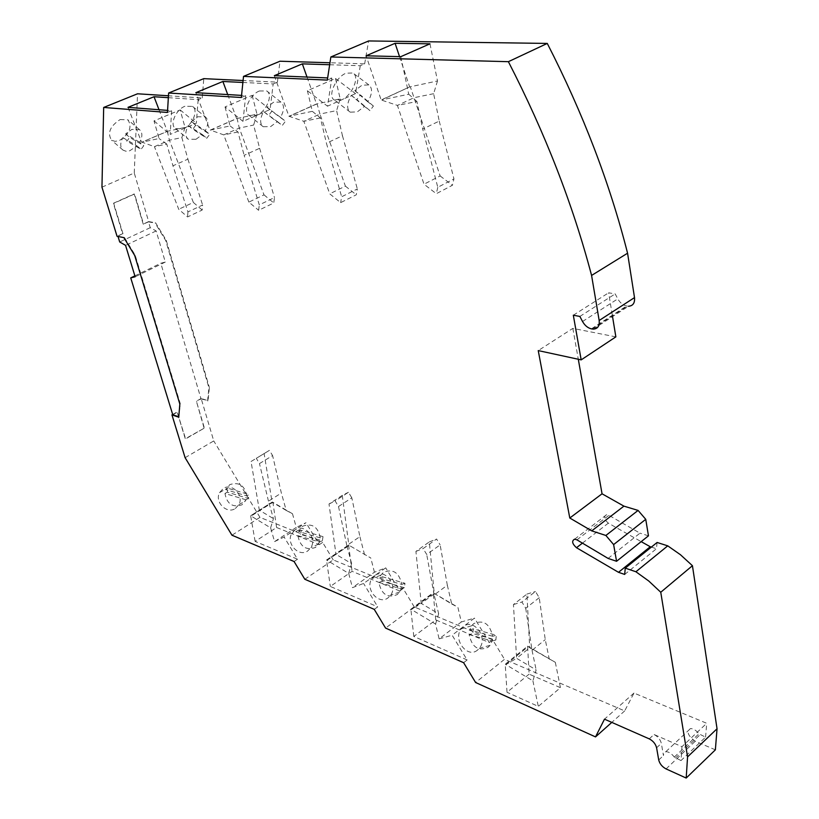 <?xml version="1.0" encoding="UTF-8"?>
<svg xmlns="http://www.w3.org/2000/svg" width="819" height="819" viewBox="0 0 819 819"><rect width="100%" height="100%" fill="white"/><g stroke="black" fill="none" stroke-linecap="round" stroke-linejoin="round"><path stroke-width="0.61" stroke-dasharray="4.09 3.07" d="M263.616 111.568L277.365 121.55L270.659 126.587L263.196 126.72C259.684 123.679 259.828 118.632 263.616 111.568L268.601 115.52L271.816 111.22L285.462 121.232L282.299 125.461L268.601 115.52M529.105 674.139L507.022 692.29L505.21 664.209L527.62 646.16L529.105 674.139L560.452 687.684L538.308 706.398L507.022 692.29M649.252 738.871L654.012 734.489L681.961 746.682L706.715 723.29L633.988 693.058L624.682 710.912L504.504 659.326L475.614 682.514M624.682 710.912L611.793 722.399M292.485 513.759L272.891 502.272L251.116 516.052L270.628 527.846L274.57 541.605L296.283 527.426L292.485 513.759L286.22 510.432L281.357 493.038L272.604 455.589L259.469 463.585L256.286 458.323L269.431 450.358L272.604 455.589M270.628 527.846L273.433 518.622L268.468 501.167L281.357 493.038M463.626 662.714L467.137 659.95L452.139 635.206L474.477 618.089L461.302 621.979L457.893 607.248L433.159 592.802L410.882 609.203L435.565 624.068L439.127 638.892L461.302 621.979M467.137 659.95L413.8 636.445L435.769 619.932L489.291 642.536L474.477 618.089M489.291 642.536L492.7 639.844L504.504 659.326M477.579 650.04C467.516 658.896 452.569 639.506 461.24 628.797L463.38 626.596C473.679 617.843 488.39 637.622 479.443 648.157L477.579 650.04M492.7 639.844L414.281 606.951L385.575 628.081M274.57 541.605L284.111 537.029L295.116 529.832C304.289 523.126 317.362 537.807 310.933 547.563L307.842 550.859C298.853 557.637 285.636 543.304 291.799 533.435L295.116 529.832L306.009 522.717L296.283 527.426M255.118 541.379L250.645 515.775L259.336 510.206L251.044 461.506L264.127 453.583L272.092 502.139L272.891 502.272L276.597 527.497L255.118 541.379L297.522 559.213L284.111 537.029M374.723 575.614L363.575 583.456L352.457 587.653L374.437 572.205L385.729 567.854L374.723 575.614C384.449 567.976 398.3 584.961 390.683 595.137L388.145 597.778C378.634 605.497 364.588 588.881 371.928 578.562L374.723 575.614M414.281 606.951L403.122 588.533L399.733 590.98L385.729 567.854M374.252 609.367L377.743 606.859L363.575 583.456M304.811 579.258L333.21 559.899L403.122 588.533M399.733 590.98L352.068 571.324L330.313 586.435L377.743 606.859M276.597 527.497L319.277 544.655L306.009 522.717M272.42 501.996L250.645 515.775M319.277 544.655L322.635 542.413L259.971 517.383L231.951 535.206M294.082 561.517L297.522 559.213M333.21 559.899L322.635 542.413M204.064 427.948L196.458 401.433L204.402 428.071L185.626 438.892L177.109 411.988L185.289 438.769L204.402 428.071M185.104 457.688L213.749 440.929L201.157 398.495L208.036 400.686L209.377 387.52L208.917 387.776L165.755 240.632L155.119 223.044L155.61 222.809L166.257 240.387L165.755 240.632M201.157 398.495L196.11 401.32M101.955 187.182L134.255 172.993L148.669 221.58L143.212 224.119L148.526 221.877L150.246 227.682L156.132 230.948L165.315 262.07L160.8 263.247L201.044 398.853L196.458 401.433M201.044 398.853L208.036 400.686M172.676 414.475L177.109 411.988M207.576 400.941L208.917 387.776M143.212 224.119L134.203 193.939L113.36 203.296L122.635 233.691L117.056 236.292M120.137 119.554L127.928 119.83C132.35 126.955 129.535 133.835 119.482 140.469L115.08 141.37L111.538 140.192C107.166 133.047 110.033 126.167 120.137 119.554M134.255 172.993L137.541 93.786M167.455 112.459L171.652 110.708L167.578 110.391M168.345 97.676L198.157 99.642L202.232 97.932L168.458 95.772M307.381 90.725L312.336 111.333L289.465 116.144L317.066 103.859L340.192 98.864L335.473 78.47L307.381 90.725L327.487 106.194L331.849 78.122L327.651 77.938M274.334 75.665L288.923 116.257L303.849 121.294L329.74 193.847L340.643 202.631L356.275 194.799L357.34 188.943L341.656 196.765L340.643 202.631M127.999 107.35L141.615 142.281L167.721 131.224L185.022 127.395L180.16 109.92L154.013 120.884L159.07 138.513L142.025 142.189L154.433 146.652L169.42 140.192L181.869 137.561L187.909 159.152L172.963 165.796L187.94 211.906L202.61 205.026L202.18 210.053L187.551 216.943L178.716 209.265L154.433 146.652L166.779 144.093L172.963 165.796M159.019 109.736L167.311 131.316L141.615 142.281M241.339 97.502L245.7 95.649L241.554 95.393M245.7 95.649L242.977 121.366L270.075 109.5L273.177 83.947L242.895 82.463M273.177 83.947L277.406 82.156L243.089 80.518M399.539 56.634L409.654 86.916L381.152 99.969L366.113 55.794M277.406 82.156L279.996 61.22M259.388 90.981L266.707 90.929C273.485 94.625 266.41 111.579 256.623 115.397L249.119 115.448C242.424 111.814 249.519 94.717 259.388 90.981M327.324 80.088L331.849 78.122M329.668 64.742L360.288 65.735L364.66 63.831L329.975 62.766M400.808 56.665L408.753 94.236L381.787 99.836L409.654 86.916M429.975 43.827L437.5 80.968L410.299 86.773L414.025 97.696L397.42 105.416L381.152 99.969M360.288 65.735L355.528 93.612L341.605 99.857L334.48 100.113C327.262 96.662 335.432 77.283 345.956 73.219L352.876 72.983C360.186 76.505 352.037 95.71 341.605 99.857L327.487 106.194M364.66 63.831L368.622 40.95M593.273 329.136L628.47 306.255L626.607 306.009C622.972 305.2 620.044 302.815 617.802 298.863L615.182 293.919L608.64 292.803L612.54 316.605M579.852 316.441L615.182 293.919M573.32 315.213L608.64 292.803M615.857 336.865L572.839 328.378L538.237 350.593M122.86 137.633L137.029 145.925L129.658 150.819L125.993 151.249L123.034 150.133C120.055 147.369 119.994 143.202 122.86 137.633L126.925 141.114L129.658 137.387L143.755 145.7L141.052 149.365L126.925 141.114M572.839 328.378L578.296 359.254M633.988 693.058L604.483 719.174M280.528 117.332L266.82 107.269L273.659 102.18L280.927 102.078C284.51 105.16 284.377 110.248 280.528 117.332L285.462 121.232M277.365 121.55L282.299 125.461M139.721 142.26L125.594 133.906L131.767 129.443L139.527 129.668C142.567 132.473 142.639 136.66 139.721 142.26L143.755 145.7M137.029 145.925L141.052 149.365M608.087 558.415L639.987 533.159L608.906 515.335L606.644 514.68C603.439 516.441 604.002 519.266 608.343 523.146L641.185 541.635M648.464 535.831L639.987 533.159M624.692 574.436L656.449 548.74L657.104 542.465M651.351 547.102L656.449 548.74M195.966 139.291L202.344 134.582L188.288 125.512C185.022 131.757 185.002 136.333 188.237 139.23L195.966 139.291M188.288 125.512L192.772 129.218L195.731 125.225L209.695 134.316L206.787 138.237L192.772 129.218M191.247 121.529L205.262 130.661C208.589 124.386 208.599 119.789 205.293 116.841L197.727 116.769L191.247 121.529L195.731 125.225M184.91 106.265C175.645 109.715 169.359 124.949 175.563 128.675L183.333 128.788C192.526 125.266 198.782 110.145 192.506 106.388L184.91 106.265M715.366 749.835L695.259 741.205C687.878 735.871 686.291 731.654 690.478 728.572C693.447 728.593 696.252 730.343 698.904 733.834L705.579 737.131L680.999 760.564L681.961 746.682M680.999 760.564L674.313 757.114C671.631 753.572 668.816 751.75 665.867 751.678L663.799 752.835L663.441 755.558L661.353 743.365C660.329 739.485 657.882 736.527 654.012 734.489M435.769 619.932L433.159 592.802M447.328 585.206L451.709 603.982L433.742 593.14L411.455 609.551L421.232 603.408L415.919 551.392L429.32 541.912L434.275 593.795L421.232 603.408L438.646 613.779L434.152 594.922L447.328 585.206L440.131 544.881L426.699 554.453L423.126 548.566L436.588 539.035L440.131 544.881M435.565 624.068L438.646 613.779M451.709 603.982L457.893 607.248M439.127 638.892L452.139 635.206M413.8 636.445L410.882 609.203M246.754 495.925C244.738 485.452 239.087 481.685 229.791 484.623L225.706 489.619L246.754 495.925L249.099 494.604L227.999 488.267L227.262 492.168L248.392 498.484L249.099 494.604M246.038 499.795L224.969 493.509C226.996 504.084 232.678 507.852 242.004 504.811L246.038 499.795L248.392 498.484M235.34 508.507L238.861 504.637C244.246 495.341 231.92 482.575 223.249 488.503L219.533 492.659C214.394 502.037 226.853 514.486 235.34 508.507M527.62 646.16L555.313 662.305L529.709 647.737L516.605 658.322L536.148 669.922L532.903 680.855L505.855 664.598L516.605 658.322L513.441 604.545L526.914 594.092L529.709 647.737L528.265 646.539L505.855 664.598L505.21 664.209M539.219 597.696L525.726 608.261L521.938 602.016L535.462 591.492L539.219 597.696L545.259 639.598L549.262 659.131M555.313 662.305L560.452 687.684M532.903 680.855L538.308 706.398M198.157 99.642L196.325 123.219L170.178 134.429L171.652 110.708M202.232 97.932L203.777 78.644M270.075 109.5L252.16 95.342L225.041 106.92L242.977 121.366M227.723 94.564L236.609 118.612L209.971 130.201L195.864 92.66M252.16 95.342L256.982 114.158L236.609 118.612M492.628 636.271L469.666 629.862L471.601 625.818L473.74 623.597C483.517 619.512 489.813 623.74 492.628 636.271L496.355 635.268L473.321 628.828L472.778 633.589L495.843 640.008L496.355 635.268M225.041 106.92L230.078 125.921L209.971 130.201M256.982 114.158L253.624 125.061L259.623 148.29L244.134 155.334L259.295 204.873L274.478 197.553L273.771 202.969L258.63 210.299L259.295 204.873M230.078 125.921L237.981 131.972L244.134 155.334M237.981 131.972L223.761 134.889L210.442 130.098L237.09 118.509L239.291 128.051L253.624 125.061M437.5 80.968L433.63 93.704L439.23 121.089L422.717 129.074L437.786 187.295L453.941 178.911L452.395 185.289L436.302 193.693L424.017 184.214L397.42 105.416L416.932 101.505L422.717 129.074M416.932 101.505L408.753 94.236M307.012 77.058L316.513 103.972L288.923 116.257M316.513 103.972L317.066 103.859L319.932 114.046L336.599 110.606L342.465 135.739L326.443 143.233L341.656 196.765M335.473 78.47L355.528 93.612M340.192 98.864L336.599 110.606M312.336 111.333L320.403 117.936L326.443 143.233M469.123 634.612L492.117 640.99L489.977 645.403L488.114 647.297C478.306 651.514 471.979 647.286 469.123 634.612L472.778 633.589M469.666 629.862L473.321 628.828M367.874 101.873L354.77 90.684L361.978 85.217L368.847 84.91C372.717 88.135 372.389 93.786 367.874 101.873L373.413 106.05L369.953 110.626L356.859 99.58L360.38 94.912L373.413 106.05M364.424 106.439L351.259 95.342C346.806 103.409 346.478 109.019 350.266 112.183L357.35 111.845L364.424 106.439L369.953 110.626M705.579 737.131L706.715 723.29M259.971 517.383L213.749 440.929M166.257 240.387L209.377 387.52M148.669 221.58L155.61 222.809M148.526 221.877L155.119 223.044M179.832 404.013L180.303 403.747L135.207 255.231L124.406 237.387L118.008 236.476M135.207 255.231L134.695 255.467M123.894 237.623L124.406 237.387M117.905 236.118L122.635 233.691M150.246 227.682L119.707 241.984M156.132 230.948L125.553 245.352M178.757 417.209L180.303 403.747M172.758 414.742L177.447 412.1M165.315 262.07L135.155 276.781M134.879 275.87L160.8 263.247M122.983 233.753L113.698 203.358L134.551 193.99L143.56 224.181M225.706 489.619L227.999 488.267M224.969 493.509L227.262 492.168M492.117 640.99L495.843 640.008M125.594 133.906L129.658 137.387M202.344 134.582L206.787 138.237M205.262 130.661L209.695 134.316M266.82 107.269L271.816 111.22M351.259 95.342L356.859 99.58M354.77 90.684L360.38 94.912M525.726 608.261L532.033 650.317L545.259 639.598M532.033 650.317L536.148 669.922M526.914 594.092L535.462 591.492M513.441 604.545L521.938 602.016M434.152 594.922L426.699 554.453M429.32 541.912L436.588 539.035M415.919 551.392L423.126 548.566M286.22 510.432L272.092 502.139L259.336 510.206L273.433 518.622M268.468 501.167L259.469 463.585M264.127 453.583L269.431 450.358M251.044 461.506L256.286 458.323M248.863 202.109L223.761 134.889L239.291 128.051L264.005 194.861L248.863 202.109L258.63 210.299M259.623 148.29L274.478 197.553M264.005 194.861L273.771 202.969M320.403 117.936L303.849 121.294L319.932 114.046L345.393 186.118L329.74 193.847M342.465 135.739L357.34 188.943M345.393 186.118L356.275 194.799M433.63 93.704L414.025 97.696L440.141 175.942L424.017 184.214M440.141 175.942L452.395 185.289M439.23 121.089L453.941 178.911M437.786 187.295L436.302 193.693M167.311 131.316L169.42 140.192L193.356 202.447L178.716 209.265M185.022 127.395L181.869 137.561M166.779 144.093L159.07 138.513M154.013 120.884L170.178 134.429M180.16 109.92L196.325 123.219M193.356 202.447L202.18 210.053M187.909 159.152L202.61 205.026M187.94 211.906L187.551 216.943M326.525 560.012L348.587 545.024L370.802 558.015L349.109 545.331L327.047 560.329L326.525 560.012L330.313 586.435M348.669 573.372L351.617 563.646L335.985 554.34L327.047 560.329L348.669 573.372L352.457 587.653M320.29 537.899L298.618 531.531L302.723 526.167C312.193 522.911 318.048 526.812 320.29 537.899L323.014 536.65L301.29 530.262L300.593 534.408L322.358 540.786L323.014 536.65M348.587 545.024L352.068 571.324M374.437 572.205L370.802 558.015M351.617 563.646L346.836 545.515L359.899 536.65L351.812 497.809L338.503 506.531L335.145 500.972L348.464 492.28L351.812 497.809M364.557 554.719L359.899 536.65M378.849 582.432L401.197 588.82L399.703 591.973L397.154 594.635C387.489 598.392 381.388 594.328 378.849 582.432L381.971 581.275L404.381 587.694L404.975 583.282L382.596 576.842L381.971 581.275M379.473 578.019L401.791 584.418C399.283 572.655 393.212 568.591 383.579 572.235L380.774 575.204L379.473 578.019L382.596 576.842M297.921 535.667L319.625 542.014L315.571 547.409C306.071 550.777 300.194 546.867 297.921 535.667L300.593 534.408M298.618 531.531L301.29 530.262M319.625 542.014L322.358 540.786M401.791 584.418L404.975 583.282M401.197 588.82L404.381 587.694M346.836 545.515L338.503 506.531M342.27 495.362L348.904 545.556L335.985 554.34L329.003 504.002L342.27 495.362L348.464 492.28M329.003 504.002L335.145 500.972M592.096 328.992L627.293 306.132M591.41 328.859L626.607 306.009M582.534 321.488L617.802 298.863M576.924 539.854L608.906 515.335M582.432 543.13L608.343 523.146M666.072 768.918L695.259 741.205M658.722 760.001L663.441 755.558M674.313 757.114L698.904 733.834M656.603 747.788L661.353 743.365M675.44 758.087L700.02 734.776M280.927 102.078L266.707 90.929M139.527 129.668L127.928 119.83M574.672 539.148L606.644 514.68M175.563 128.675L188.237 139.23M665.867 751.678L690.478 728.572M238.861 504.637L245.546 500.921M471.601 625.818L461.24 628.797M368.847 84.91L352.876 72.983M263.196 126.72L249.119 115.448M192.506 106.388L205.293 116.841M123.034 150.133L111.538 140.192M219.533 492.659L226.054 488.8M350.266 112.183L334.48 100.113M489.977 645.403L479.443 648.157M380.774 575.204L371.928 578.562M299.385 529.801L291.799 533.435M318.683 544.082L310.933 547.563M399.703 591.973L390.683 595.137"/><path stroke-width="1.23" d="M547.276 43.427C582.995 113.186 609.756 183.108 627.569 253.204L591.584 275.44C572.788 204.187 545.055 132.934 508.384 61.681L547.276 43.427L368.622 40.95L330.856 56.972L327.324 80.088L243.519 76.382L241.339 97.502L168.622 93.018L167.455 112.459L103.675 107.453L101.955 187.182L117.056 236.292L123.894 237.623L134.695 255.467L179.832 404.013L178.757 417.209L171.949 414.885L185.104 457.688L231.951 535.206L294.082 561.517L304.811 579.258L374.252 609.367L385.575 628.081L463.626 662.714L475.614 682.514L595.515 736.905L604.483 719.174L649.252 738.871C653.122 740.919 655.579 743.898 656.603 747.788L658.722 760.001C659.735 763.84 662.182 766.819 666.072 768.918L686.199 778.05L687.561 756.889L660.759 592.25L692.434 565.704L717.045 728.746L715.366 749.835L686.199 778.05M611.793 722.399L595.515 736.905M171.949 414.885L172.676 414.475M103.675 107.453L137.541 93.786L168.458 95.772M167.578 110.391L127.999 107.35L154.023 96.734L168.345 97.676M327.651 77.938L274.334 75.665L302.344 63.862L329.668 64.742M159.019 109.736L154.023 96.734M241.554 95.393L195.864 92.66L222.881 81.47L227.723 94.564M242.895 82.463L222.881 81.47M243.089 80.518L203.777 78.644L168.622 93.018M395.086 43.294L429.975 43.827L400.808 56.665L366.113 55.794L395.086 43.294L399.539 56.634M243.519 76.382L279.996 61.22L329.975 62.766M508.384 61.681L330.856 56.972M591.584 275.44L599.16 320.485C599.703 325.982 597.737 328.859 593.273 329.136L591.41 328.859C587.786 327.979 584.817 325.522 582.534 321.488L579.852 316.441L573.32 315.213L581.173 359.879L615.857 336.865L612.54 316.605M627.569 253.204L634.51 297.604C634.971 303.03 632.964 305.907 628.47 306.255M581.173 359.879L538.237 350.593L569.789 518.017L602.047 493.796L623.924 506.142L638.093 510.421L645.751 519.318L648.464 535.831L616.564 561.281L613.626 544.584L645.751 519.318M578.296 359.254L602.047 493.796M638.093 510.421L605.876 535.462L591.717 530.876L569.789 518.017M591.717 530.876L623.924 506.142M605.876 535.462L613.626 544.584M616.564 561.281L608.087 558.415L576.924 539.854L574.672 539.148C571.508 540.857 572.112 543.714 576.484 547.716L618.499 572.307L650.245 546.744L651.351 547.102M641.185 541.635L650.245 546.744M625.255 568.13L635.902 571.754L667.751 545.853L657.104 542.465L625.255 568.13L624.692 574.436L618.499 572.307M667.751 545.853L680.476 554.75L692.434 565.704M635.902 571.754L648.699 580.968L660.759 592.25M687.561 756.889L717.045 728.746M302.344 63.862L307.012 77.058M118.008 236.476L119.707 241.984L125.553 245.352L135.155 276.781L130.733 277.897L172.758 414.742L178.788 416.789M130.733 277.897L134.879 275.87M599.16 320.485L634.51 297.604M576.484 547.716L582.432 543.13"/></g></svg>
